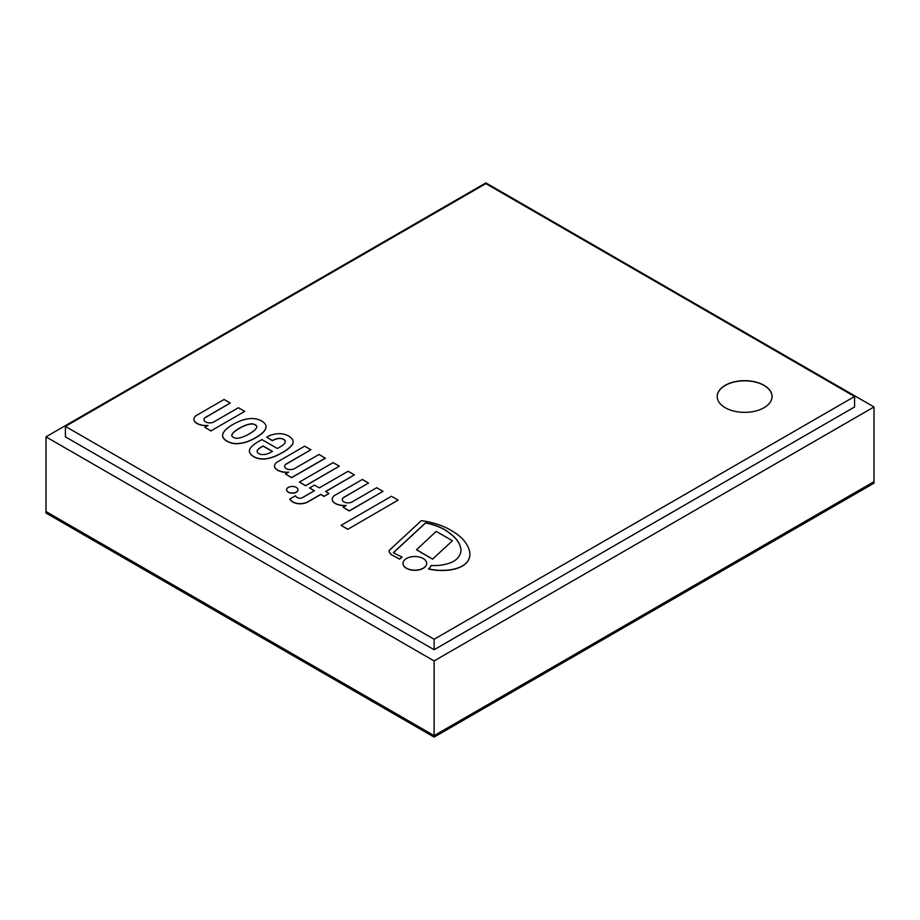 <?xml version="1.0" encoding="UTF-8"?>
<svg xmlns="http://www.w3.org/2000/svg" width="920" height="920" viewBox="0 0 920 920"><rect width="100%" height="100%" fill="white"/><g stroke="black" fill="none" stroke-linecap="round" stroke-linejoin="round"><path stroke-width="1.38" d="M434.125 660.928L46 436.839L46 511.543L434.125 735.62L874 481.666L874 406.962L434.125 660.928L434.125 735.62L874 481.666L874 483.161L434.125 737.115L46 513.038L46 511.543L434.125 735.62L434.125 737.115M46 436.839L485.875 182.884L874 406.962M725.213 385.308A27.439 15.847 180 0 1 755.124 381.869A27.439 15.847 180 0 1 772.064 396.508A27.439 15.847 180 0 1 744.625 412.355A27.439 15.847 180 0 1 717.186 396.508A27.439 15.847 180 0 1 725.213 385.308M65.4 436.839L65.4 426.385L485.875 183.632L854.588 396.508L854.588 406.962L434.125 649.727L434.125 639.262L854.588 396.508M434.125 649.727L65.412 436.839M65.412 426.385L434.125 639.262M772.064 396.589A27.439 15.847 0 0 0 755.067 382.007A27.439 15.847 0 0 0 725.213 385.457A27.439 15.847 0 0 0 717.186 396.589M230.242 403.052L224.066 399.487L196.04 415.667A11.569 6.681 0 0 0 193.89 419.278A8.579 4.945 0 0 0 193.89 419.347A8.579 4.945 0 0 0 194.833 421.601A11.603 6.704 0 0 0 197.616 423.671A13.191 7.613 0 0 0 208.035 425.466L204.838 427.305L210.99 430.859L244.72 411.378L238.406 407.732L213.578 422.061A5.761 3.323 180 0 1 207.391 422.613A5.761 3.323 180 0 1 203.998 419.577A5.761 3.323 180 0 1 205.689 417.231L230.242 403.052L205.689 417.381A5.761 3.323 0 0 0 203.998 419.658M210.99 430.859L244.72 411.378M210.99 431.008L204.838 427.305M207.736 425.638A13.191 7.613 180 0 1 197.616 423.821A11.603 6.704 180 0 1 194.833 421.751L194.833 421.601M194.833 421.751A8.579 4.945 180 0 1 193.89 419.497A8.579 4.945 180 0 1 193.89 419.428L193.89 419.416M332.166 499.41L332.166 499.399A8.579 4.945 0 0 0 332.166 499.479A8.579 4.945 0 0 0 333.109 501.733A11.603 6.704 0 0 0 335.915 503.815A13.191 7.613 0 0 0 346.023 505.62M334.316 495.661A11.569 6.681 0 0 0 332.166 499.261A8.579 4.945 0 0 0 332.166 499.33A8.579 4.945 0 0 0 333.109 501.584A11.603 6.704 0 0 0 335.915 503.666A13.191 7.613 0 0 0 346.311 505.448L343.125 507.288L349.266 510.841L382.996 491.372L376.683 487.726L351.865 502.055A5.761 3.323 180 0 1 345.678 502.596A5.761 3.323 180 0 1 342.286 499.56A5.761 3.323 180 0 1 343.965 497.214L368.517 483.034L362.342 479.481L334.316 495.661M342.286 499.64A5.761 3.323 180 0 1 343.965 497.363L368.517 483.034M343.125 507.288L349.266 510.991L382.996 491.372M398.13 500.112L347.748 529.333L398.13 500.112L391.471 496.271L341.113 525.343L347.748 529.184M347.748 529.333L341.113 525.343M328.969 493.488L324.104 496.443L320.735 494.5L307.74 502.009A11.063 6.382 180 0 1 300.828 503.792A10.212 5.888 180 0 1 292.825 502.021A15.502 8.947 180 0 1 289.834 499.169L289.834 499.019A15.502 8.947 0 0 0 292.825 501.871A10.212 5.888 0 0 0 300.828 503.642A11.063 6.382 0 0 0 307.74 501.86L320.735 494.35L324.104 496.294L328.969 493.488L325.553 491.522L354.384 474.881L348.105 471.258L319.297 487.887L314.525 485.127L309.615 487.956L314.398 490.716L302.174 497.777A3.668 2.116 180 0 1 300.84 498.157A3.783 2.185 180 0 1 298.034 497.881A6.095 3.519 180 0 1 296.654 497.122A6.014 3.473 180 0 1 295.447 495.776L289.834 499.019M314.26 490.797L309.615 487.956M325.68 491.602L354.384 474.881M285.476 474.007L291.628 477.71L325.358 458.24L319.044 454.445L294.216 468.774A5.761 3.323 180 0 1 288.029 469.315A5.761 3.323 180 0 1 284.636 466.279A5.761 3.323 180 0 1 286.315 463.933L310.868 449.753L304.692 446.188L276.667 462.369A11.569 6.681 0 0 0 274.528 465.98A8.579 4.945 0 0 0 274.517 466.049A8.579 4.945 0 0 0 275.459 468.303A11.603 6.704 0 0 0 278.254 470.384A13.191 7.613 0 0 0 288.661 472.167L285.476 474.007L291.628 477.56L325.358 458.091M274.528 466.118L274.528 466.129A8.579 4.945 0 0 0 274.517 466.198A8.579 4.945 0 0 0 275.459 468.452A11.603 6.704 0 0 0 278.254 470.534A13.191 7.613 0 0 0 288.374 472.339M284.636 466.359A5.761 3.323 180 0 1 286.315 464.082L310.868 449.753M339.308 466.164L305.601 485.772L299.437 482.068L305.601 485.622L339.308 466.164L333.155 462.61L299.437 482.068M266.616 454.089A8.223 4.749 180 0 1 262.085 454.549A5.474 3.162 180 0 1 258.474 453.33A6.59 3.806 180 0 1 257.243 452.03A5.462 3.151 180 0 1 257.082 451.26A5.462 3.151 180 0 1 257.531 450.018A15.134 8.74 180 0 1 260.59 447.442L263.12 445.97L272.446 451.352A6.808 3.933 180 0 1 271.423 451.996A22.988 13.271 180 0 1 266.616 454.089M272.332 451.444L263.12 446.119L260.59 447.591A15.134 8.74 0 0 0 257.531 450.167L257.531 450.018M257.531 450.167A5.462 3.151 0 0 0 257.082 451.341M292.215 439.093A14.248 8.223 0 0 0 290.846 437.632A12.466 7.199 0 0 0 288.696 436.068A11.028 6.371 0 0 0 285.832 434.769A11.316 6.532 0 0 0 283.233 434.056A24.587 14.191 0 0 0 281.071 433.745A9.579 5.531 0 0 0 278.771 433.676A30.601 17.664 0 0 0 275.678 433.987A16.549 9.556 0 0 0 270.963 435.137A18.699 10.799 0 0 0 268.123 436.413L266.696 437.23L272.458 440.553A9.05 5.221 180 0 1 274.493 439.518A13.466 7.774 180 0 1 278.036 438.472A5.29 3.059 180 0 1 281.37 438.506A5.658 3.266 180 0 1 283.636 439.323A5.957 3.438 180 0 1 285.039 440.749A5.934 3.427 180 0 1 285.269 441.692A5.934 3.427 180 0 1 285.096 442.508A12.696 7.325 180 0 1 283.969 444.095A15.743 9.096 180 0 1 281.416 446.085A94.967 54.832 180 0 1 277.38 448.5L261.924 439.576L258.094 441.784A43.596 25.173 0 0 0 250.907 447.361A15.789 9.119 0 0 0 249.423 451.225A15.789 9.119 0 0 0 249.435 451.524A13.524 7.808 0 0 0 250.424 453.767A16.341 9.43 0 0 0 253.816 456.607A12.834 7.406 0 0 0 260.095 458.712A14.662 8.464 0 0 0 265.638 458.792A27.485 15.87 0 0 0 272.435 457.136A35.558 20.527 0 0 0 279.381 454.1A67.62 39.042 0 0 0 285.292 450.8A44.309 25.587 0 0 0 290.823 446.234A13.006 7.51 0 0 0 292.916 443.026A9.407 5.428 0 0 0 293.135 441.876A9.407 5.428 0 0 0 293.123 441.68A12.236 7.061 0 0 0 292.905 440.392A10.327 5.968 0 0 0 292.215 439.093M249.423 451.294A15.789 9.119 0 0 0 249.423 451.375A15.789 9.119 0 0 0 249.435 451.674A13.524 7.808 0 0 0 250.424 453.916A16.341 9.43 0 0 0 253.816 456.757A12.834 7.406 0 0 0 260.095 458.861A14.662 8.464 0 0 0 265.638 458.942A27.485 15.87 0 0 0 272.435 457.286A35.558 20.527 0 0 0 279.381 454.238A67.62 39.042 0 0 0 285.292 450.949A44.309 25.587 0 0 0 290.823 446.384A13.006 7.51 0 0 0 292.916 443.175A9.407 5.428 0 0 0 293.135 442.025A9.407 5.428 0 0 0 293.135 441.945M266.696 437.23L272.458 440.703A9.05 5.221 180 0 1 274.493 439.668A13.466 7.774 180 0 1 278.036 438.621A5.29 3.059 180 0 1 281.37 438.656A5.658 3.266 180 0 1 283.636 439.472A5.957 3.438 180 0 1 285.039 440.898A5.934 3.427 180 0 1 285.269 441.772M256.162 428.341A14.513 8.383 180 0 1 253.621 430.916A37.8 21.827 180 0 1 249.251 433.906A37.8 21.827 180 0 1 244.087 436.425A14.513 8.383 180 0 1 239.625 437.897A8.199 4.738 180 0 1 236.336 438.288A1.345 0.77 180 0 1 235.577 438.15A5.761 3.323 180 0 1 233.427 437.334A5.761 3.323 180 0 1 232.012 436.091A1.345 0.77 180 0 1 231.771 435.654L231.771 435.654A8.199 4.738 180 0 1 232.461 433.757A14.513 8.383 180 0 1 235.002 431.181A37.8 21.827 180 0 1 239.372 428.202A37.8 21.827 180 0 1 244.536 425.672A14.513 8.383 180 0 1 248.998 424.212A8.199 4.738 180 0 1 252.31 423.809A1.345 0.77 180 0 1 253.046 423.947A5.761 3.323 180 0 1 255.196 424.764A5.761 3.323 180 0 1 256.611 426.006A1.345 0.77 180 0 1 256.852 426.431A8.199 4.738 180 0 1 256.852 426.443A8.199 4.738 180 0 1 256.162 428.341M256.852 426.558A1.345 0.77 0 0 0 256.611 426.155A5.761 3.323 0 0 0 255.196 424.913A5.761 3.323 0 0 0 253.046 424.097A1.345 0.77 0 0 0 252.31 423.959A8.199 4.738 0 0 0 248.998 424.361A14.513 8.383 0 0 0 244.536 425.822A37.8 21.827 0 0 0 239.372 428.352A37.8 21.827 0 0 0 235.002 431.33A14.513 8.383 0 0 0 232.461 433.906L232.461 433.757M232.461 433.906A8.199 4.738 0 0 0 231.771 435.7L231.771 435.654M222.628 435.804L222.628 435.804A10.488 6.06 0 0 0 223.744 438.529A14.904 8.614 0 0 0 226.964 441.22A14.904 8.614 0 0 0 231.621 443.072A10.488 6.06 0 0 0 236.348 443.716A17.353 10.017 0 0 0 242.972 442.957A23.667 13.662 0 0 0 249.63 440.784A46.954 27.105 0 0 0 255.714 437.782A46.954 27.105 0 0 0 260.9 434.274A23.667 13.662 0 0 0 264.684 430.422L264.684 430.272A17.353 10.017 0 0 0 265.995 426.443A17.353 10.017 0 0 0 265.995 426.385A10.488 6.06 0 0 0 264.88 423.729A14.904 8.614 0 0 0 261.659 421.038A14.904 8.614 0 0 0 257.002 419.175A10.488 6.06 0 0 0 252.402 418.531A17.353 10.017 0 0 0 245.651 419.29A23.667 13.662 0 0 0 238.993 421.475A46.954 27.105 0 0 0 232.909 424.465A46.954 27.105 0 0 0 227.723 427.972A23.667 13.662 0 0 0 223.939 431.825A17.353 10.017 0 0 0 222.628 435.654L222.628 435.654A10.488 6.06 0 0 0 223.744 438.38A14.904 8.614 0 0 0 226.964 441.071A14.904 8.614 0 0 0 231.621 442.922A10.488 6.06 0 0 0 236.348 443.566A17.353 10.017 0 0 0 242.972 442.808A23.667 13.662 0 0 0 249.63 440.634A46.954 27.105 0 0 0 255.714 437.632A46.954 27.105 0 0 0 260.9 434.125A23.667 13.662 0 0 0 264.684 430.272M264.684 430.422A17.353 10.017 0 0 0 265.995 426.592A17.353 10.017 0 0 0 265.995 426.535L265.995 426.512M288.27 487.416A5.704 3.289 0 0 0 286.591 489.739A5.704 3.289 0 0 0 292.295 493.028A5.704 3.289 0 0 0 297.999 489.739A5.704 3.289 0 0 0 294.48 486.703A5.704 3.289 0 0 0 288.27 487.416M286.603 489.808A5.704 3.289 0 0 0 286.591 489.888A5.704 3.289 0 0 0 292.295 493.178A5.704 3.289 0 0 0 297.999 489.888A5.704 3.289 0 0 0 297.999 489.808M452.329 540.684L436.218 531.38L416.495 549.757L432.607 559.061L452.329 540.833L432.607 559.061M416.495 549.757L432.607 559.21M469.775 552.23A56.833 32.809 0 0 0 467.049 545.042A59.696 34.465 0 0 0 453.008 531.541A61.145 35.294 0 0 0 421.325 520.662L389.16 550.471A11.051 6.382 0 0 0 389.148 550.712A11.051 6.382 0 0 0 392.023 555.001L399.648 559.015A2022.482 1167.664 180 0 1 402.063 556.979A106.179 61.295 180 0 1 393.334 552.644L425.558 522.836A46.931 27.094 180 0 1 449.972 533.381A49.818 28.761 180 0 1 460.736 548.182A29.302 16.916 180 0 1 460.954 550.24A29.302 16.916 180 0 1 458.102 557.52A21.861 12.615 180 0 1 448.327 563.534A32.579 18.814 180 0 1 438.748 565.42A52.785 30.475 180 0 1 431.089 565.512A16.848 9.729 180 0 1 428.582 568.905A37.605 21.712 0 0 0 441.462 570.365A35.638 20.573 0 0 0 451.881 569.549A27.945 16.134 0 0 0 462.886 565.662A27.588 15.927 0 0 0 467.877 561.004A37.352 21.562 0 0 0 469.901 554.001A37.352 21.562 0 0 0 469.775 552.23M469.901 554.07A37.352 21.562 180 0 1 469.901 554.15A37.352 21.562 180 0 1 467.877 561.154L467.877 561.004M467.877 561.154A27.588 15.927 180 0 1 462.886 565.811L462.886 565.662M462.886 565.811A27.945 16.134 180 0 1 451.881 569.698L451.881 569.549M451.881 569.698A35.638 20.573 180 0 1 441.462 570.515A37.605 21.712 180 0 1 428.582 569.054L428.582 568.905M460.954 550.309A29.302 16.916 0 0 0 460.736 548.332A49.818 28.761 0 0 0 449.972 533.531L449.972 533.381M449.972 533.531A46.931 27.094 0 0 0 425.558 522.985L425.558 522.836M425.558 522.985L393.438 552.702M399.648 559.015L399.648 559.164A2022.482 1167.664 0 0 1 402.063 557.129L402.063 556.979M399.648 559.164L392.023 555.001M392.023 555.151A11.051 6.382 180 0 1 389.148 550.861A11.051 6.382 180 0 1 389.148 550.792M406.467 558.52A11.822 6.831 0 0 0 403.006 563.351A11.822 6.831 0 0 0 414.828 570.17A11.822 6.831 0 0 0 426.65 563.351A11.822 6.831 0 0 0 419.359 557.048A11.822 6.831 0 0 0 406.467 558.52M403.006 563.419A11.822 6.831 0 0 0 403.006 563.5A11.822 6.831 0 0 0 414.828 570.319A11.822 6.831 0 0 0 426.65 563.5A11.822 6.831 0 0 0 426.65 563.419"/></g></svg>
